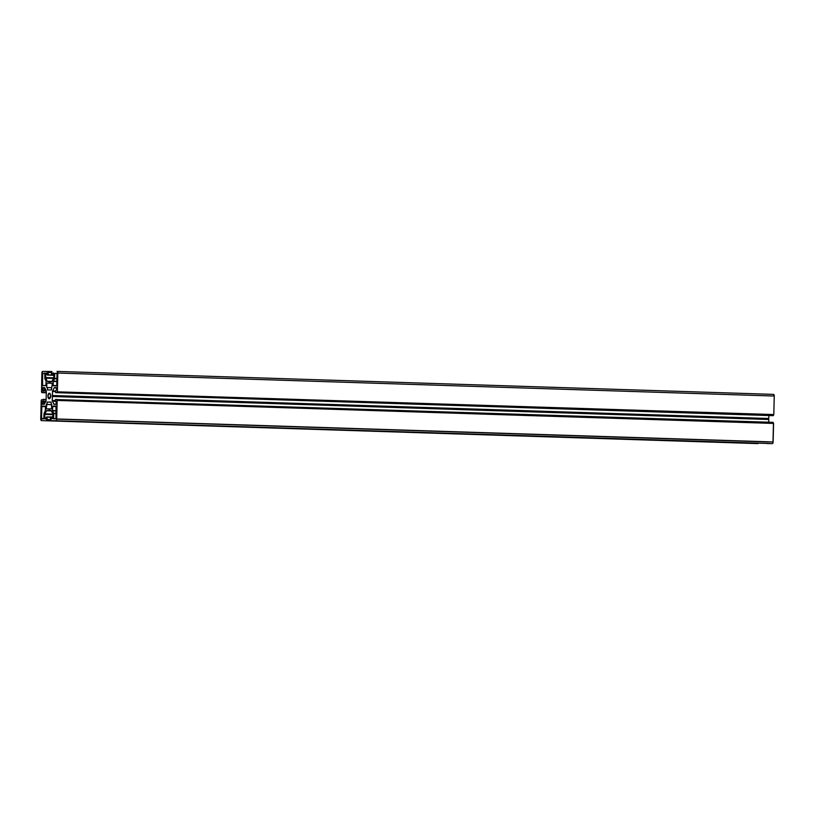 <?xml version="1.0" encoding="UTF-8"?>
<svg xmlns="http://www.w3.org/2000/svg" width="815" height="815" viewBox="0 0 815 815"><rect width="100%" height="100%" fill="white"/><g stroke="black" fill="none" stroke-linecap="round" stroke-linejoin="round"><path stroke-width="1.22" d="M49.358 393.217A2.791 1.355 91.8 0 1 49.379 393.217A2.791 1.355 91.8 0 1 50.652 396.029A2.791 1.355 91.8 0 1 49.226 398.8A2.791 1.355 91.8 0 1 49.206 398.79A2.791 1.355 91.8 0 1 47.932 395.988A2.791 1.355 91.8 0 1 49.358 393.217L50.306 394.032L50.652 396.009L49.226 398.8L47.932 396.009L49.358 393.217M56.52 385.923L53.138 385.505L56.724 385.627L53.138 385.505L53.24 381.44L56.826 381.552L53.24 381.44L56.836 381.267L53.311 381.145L54.524 378.761L56.897 378.843L54.595 378.476L53.26 381.277L53.189 385.801L56.52 385.923M56.907 378.547L54.595 378.476L54.717 373.453L57.03 373.453L56.734 385.505L57.019 373.301L54.717 373.453L54.595 378.476L56.907 378.547M43.867 418.635L41.555 418.564L41.85 406.502L45.446 406.624L42.064 406.094L45.385 406.196L42.064 406.094L45.446 406.502L45.345 410.577L44 413.541L45.324 410.729L45.436 406.349L41.85 406.502L41.555 418.564L43.867 418.635M44 413.541L43.878 418.553L41.748 418.971L43.806 418.849L44 413.541M44.713 418.584L46.119 418.197L44.662 418.146L44.754 414.428L52.924 414.692L44.754 414.428L44.886 413.847L52.914 414.102L44.886 413.847L46.465 410.76L51.477 410.923L46.465 410.76L51.355 410.668L46.75 410.526L51.304 410.607L48.696 410.526L48.951 410.027L51.284 410.587L49.175 410.526L51.406 410.76L52.832 413.847L51.202 410.536L46.669 410.536L44.794 414.112L44.713 418.604M51.732 408.875L51.141 402.07L51.732 408.875L46.221 408.886L46.333 404.454L51.834 404.627L46.333 404.454L51.834 404.607L47.087 404.454L47.148 402.08L51.141 402.203L47.148 402.08L51.141 402.07L47.148 402.08L46.221 408.886L51.732 408.875M47.443 389.937L51.437 389.937L47.443 389.937L47.504 387.563L47.443 389.937M51.488 387.685L47.504 387.563L51.488 387.685M46.75 387.563L47.504 387.563L46.75 387.563L46.852 383.132L46.75 387.563M52.354 383.315L46.852 383.132L52.354 383.315M52.364 383.132L46.852 383.132L52.364 383.132L51.437 389.937L52.364 383.132M56.031 406.094L55.929 418.553L56.215 406.349L52.843 406.094L56.031 406.094M55.929 418.553L53.8 418.961L55.929 418.553M53.607 418.553L55.919 418.635L53.607 418.553L53.739 413.541L53.607 418.553M56.052 413.613L53.739 413.541L56.052 413.613M53.678 413.246L56.052 413.327L53.678 413.246L52.578 410.862L53.678 413.246M56.113 410.974L52.578 410.862L56.123 410.689L52.527 410.577L52.629 406.502L52.578 410.862L56.113 410.974M56.215 406.614L52.629 406.502L56.215 406.614M45.956 385.515L42.37 385.515L45.946 385.627L46.058 381.44L45.956 385.515M42.553 385.923L42.665 373.453L42.553 385.923M44.978 373.535L42.675 373.301L44.978 373.535M44.784 373.046L44.856 378.476L44.784 373.046M44.907 378.771L46.007 381.155L44.907 378.771M42.859 401.418L45.762 401.51L42.859 401.418M45.885 401.265L42.981 401.174L45.885 401.265M46.129 399.717L43.022 399.615L42.981 401.174L43.022 399.615L46.129 399.717M42.91 399.37L46.139 399.472L42.91 399.37M41.626 399.615L41.606 400.185L41.626 399.615M40.75 418.971L41.198 400.44L40.75 418.971L41.504 420.611A1.64 0.795 91.8 0 1 41.494 420.611A1.64 0.795 91.8 0 1 40.75 418.971M41.494 420.611L757.919 443.594A1.64 0.795 -88.2 0 0 757.909 443.594A1.64 0.795 -88.2 0 0 757.919 443.594L41.504 420.611L757.767 443.564M46.659 420.357L46.679 419.786L50.744 419.908L47.087 419.542L46.659 420.357L50.754 420.489L46.659 420.357M50.367 419.644L47.087 419.542L47.138 417.168L50.408 417.27L47.026 416.913L47.087 419.542L50.469 419.786L50.54 416.913L51.294 416.913L51.386 418.146L52.843 418.197L51.386 418.146L51.406 417.158L52.863 417.209L50.489 416.934L50.357 419.633M50.438 417.025L47.026 416.913M46.139 417.168L45.701 418.971L45.039 418.971L45.925 418.829L46.139 417.168M52.832 413.847L52.843 418.146L52.832 413.847M52.843 418.146L51.763 418.971L52.843 418.146M51.763 418.971L51.386 418.146L51.763 418.971M52.873 416.964L51.304 416.913L52.873 416.964M50.744 419.796L50.734 420.357L50.469 419.786M50.846 420.611L772.294 443.594A1.64 0.795 -88.2 0 0 773.129 441.954L56.714 418.961A1.64 0.795 91.8 0 1 55.878 420.601L56.693 419.287L57.172 400.43L773.578 423.423L773.129 441.954L56.714 418.961L57.172 400.43L773.578 423.423L57.172 400.43L56.785 399.615L773.201 422.598L773.191 423.168L773.089 422.353L55.4 399.523L56.724 399.391L56.775 400.185L773.466 423.179L772.966 442.861L772.294 443.594L767.21 443.574M55.389 399.615L55.349 401.174L52.364 401.082L55.471 401.418L55.389 399.615M56.031 401.438L55.471 401.418L56.327 402.233L55.868 404.413L53.79 404.169L56.113 404.25L53.79 404.169L52.252 400.501L55.369 400.603L52.252 400.501L52.354 396.498L768.769 419.481L768.698 422.211L768.769 419.481L52.129 396.009L768.545 418.991L52.374 395.509L768.789 418.503L52.374 395.509L52.476 391.506L55.583 391.608L52.476 391.506L52.608 390.925L55.603 391.027L52.608 390.925L54.187 387.838L52.486 391.353L52.282 400.817L54.055 404.413L56.103 404.271L56.306 401.927L55.471 401.418L56.021 401.428M768.861 415.528L768.789 418.503L768.861 415.528M56.592 387.92L54.187 387.838L56.439 387.665L54.187 387.838L56.439 387.665L54.473 387.604L56.286 387.604L56.632 389.774L56.602 387.96M56.632 389.774L55.736 390.589L56.632 389.774M55.603 390.843L55.573 392.402L55.603 390.843M55.685 392.647L772.09 415.63L55.685 392.647L772.09 415.63L56.836 392.647L773.252 415.63L56.836 392.647L773.374 415.385L773.394 414.815L56.979 391.821L56.969 392.402L56.979 391.821L773.394 414.815L56.979 391.821L773.669 414.804L57.254 391.821L773.802 414.56L774.25 396.029L57.834 373.046L57.386 391.577L57.834 373.046L774.25 396.029A1.64 0.795 -88.2 0 0 773.506 394.389L57.101 371.406A1.64 0.795 91.8 0 1 57.091 371.406A1.64 0.795 91.8 0 1 57.834 373.046L57.081 371.406L773.506 394.389A1.64 0.795 -88.2 0 0 773.496 394.389L774.25 396.029L773.802 414.56L773.303 415.609L772.05 415.609M51.926 371.65L47.739 371.406L48.177 374.849L47.29 375.094L47.199 373.871L47.209 375.022L53.892 375.308L47.29 375.094L53.892 375.287L48.044 375.094L51.457 374.961L48.177 374.849L48.228 372.475L51.498 372.577L48.228 372.475L47.851 371.65L51.926 371.783L42.706 371.406L51.936 371.538L51.508 372.475L51.926 371.65M51.508 372.475L51.559 375.094L51.508 372.475M53.892 375.175L51.559 375.094M52.445 374.849L52.466 373.871L53.922 373.912L52.466 373.871L53.647 373.066L52.883 373.046L53.922 373.861L53.831 377.589L52.129 381.257L49.633 381.98L49.878 381.512L47.178 381.257L52.017 381.41L49.633 381.98L47.311 381.43L52.058 381.359L53.831 377.589L53.77 373.189L52.659 373.189L52.445 374.849L53.902 374.9L52.445 374.849M53.576 378.415L45.752 378.17L47.178 381.257L45.65 377.589L53.81 377.844L45.65 377.589L45.742 373.871L45.752 378.17L53.576 378.415M47.199 373.912L45.742 373.871L46.16 373.046L47.199 373.871L46.832 373.046L45.823 373.413L47.199 373.912M51.528 372.333L48.126 372.231M41.871 373.046A1.64 0.795 91.8 0 1 42.706 371.406L41.871 373.046L41.534 391.821L41.871 373.046M41.809 391.832L41.911 392.647L41.534 391.821M46.302 392.789L41.911 392.647M46.302 392.504L43.195 392.402L43.236 390.843L46.231 390.935L46.333 391.506L46.109 400.501L44.397 404.169L46.098 400.664L46.312 391.2L43.124 390.599L43.195 392.402L46.302 392.504M46.119 390.691L42.635 390.599L42.258 389.774L45.742 389.886L42.258 389.774L42.299 388.419L45.11 388.511L42.299 388.419L42.716 387.604L44.54 387.604L46.231 390.925L44.672 387.665L42.492 387.746L42.492 390.538L46.119 390.691M44.397 404.169L42.299 404.413L44.397 404.169M41.922 403.598L44.652 403.68L41.922 403.598L41.952 402.243L41.922 403.598M45.334 402.345L41.952 402.243L42.38 401.418L41.952 402.243L45.334 402.345M770.216 441.954L56.714 419.063M768.168 441.954L56.704 419.124M47.29 375.094L53.892 375.308"/></g></svg>
